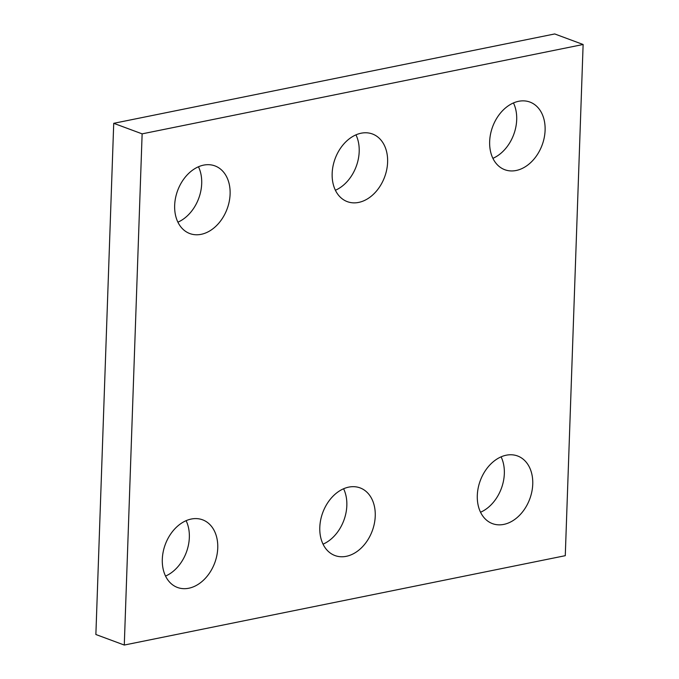 <?xml version="1.0" encoding="UTF-8"?>
<svg xmlns="http://www.w3.org/2000/svg" width="679" height="679" viewBox="0 0 679 679"><rect width="100%" height="100%" fill="white"/><g stroke="black" fill="none" stroke-linecap="round" stroke-linejoin="round"><path stroke-width="1.02" d="M583.125 44.491L565.276 555.685L124.282 645.05L95.875 634.509L113.724 123.315L554.718 33.95L583.125 44.491L142.132 133.856L113.724 123.315M387.607 162.196A36.089 26.396 110.4 0 0 372.432 133.984A36.089 26.396 110.4 0 0 335.137 158.64A36.089 26.396 110.4 0 0 347.334 201.655A36.089 26.396 110.4 0 0 387.607 162.196M335.401 190.247A36.089 26.396 110.4 0 0 359.191 151.663A36.089 26.396 110.4 0 0 355.957 134.841M375.241 516.108A36.089 26.396 110.4 0 0 360.074 487.887A36.089 26.396 110.4 0 0 322.78 512.543A36.089 26.396 110.4 0 0 334.976 555.558A36.089 26.396 110.4 0 0 375.241 516.108M323.043 544.159A36.089 26.396 110.4 0 0 346.833 505.566A36.089 26.396 110.4 0 0 343.599 488.753M532.743 484.186A36.089 26.396 110.4 0 0 517.576 455.974A36.089 26.396 110.4 0 0 480.282 480.63A36.089 26.396 110.4 0 0 492.47 523.636A36.089 26.396 110.4 0 0 532.743 484.186M480.537 512.238A36.089 26.396 110.4 0 0 504.336 473.653A36.089 26.396 110.4 0 0 501.094 456.831M217.747 548.021A36.089 26.396 110.4 0 0 202.58 519.808A36.089 26.396 110.4 0 0 165.286 544.456A36.089 26.396 110.4 0 0 177.474 587.471A36.089 26.396 110.4 0 0 217.747 548.021M165.549 576.072A36.089 26.396 110.4 0 0 189.339 537.479A36.089 26.396 110.4 0 0 186.097 520.666M230.105 194.118A36.089 26.396 110.4 0 0 214.937 165.897A36.089 26.396 110.4 0 0 177.643 190.553A36.089 26.396 110.4 0 0 189.831 233.568A36.089 26.396 110.4 0 0 230.105 194.118M177.906 222.169A36.089 26.396 110.4 0 0 201.697 183.576A36.089 26.396 110.4 0 0 198.463 166.762M545.101 130.283A36.089 26.396 110.4 0 0 529.934 102.071A36.089 26.396 110.4 0 0 492.64 126.718A36.089 26.396 110.4 0 0 504.828 169.733A36.089 26.396 110.4 0 0 545.101 130.283M492.903 158.334A36.089 26.396 110.4 0 0 516.694 119.742A36.089 26.396 110.4 0 0 513.451 102.928M124.282 645.05L142.132 133.856"/></g></svg>
